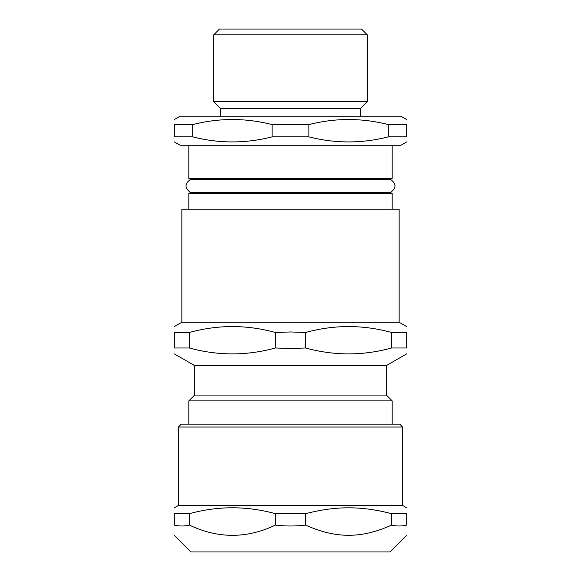 <?xml version="1.0" encoding="UTF-8"?>
<svg xmlns="http://www.w3.org/2000/svg" width="581" height="581" viewBox="0 0 581 581"><rect width="100%" height="100%" fill="white"/><g stroke="black" fill="none" stroke-linecap="round" stroke-linejoin="round"><path stroke-width="0.87" d="M188.825 193.473L190.539 192.485L390.461 192.485L392.175 193.473L188.825 193.473L188.825 209.16M290.5 179.355L190.539 179.355L188.825 178.367L392.175 178.367L390.461 179.355L290.5 179.355M308.903 124.588C335.368 117.841 361.832 117.841 388.297 124.588L388.297 136.862C361.832 143.609 335.368 143.609 308.903 136.862L308.903 124.588L272.097 124.588L272.097 136.862C245.632 143.609 219.168 143.609 192.703 136.862L192.703 124.588C219.168 117.841 245.632 117.841 272.097 124.588M388.297 136.862L406.7 136.862C406.7 143.609 406.7 143.609 406.7 136.862C406.7 143.609 406.7 143.609 406.7 136.862L406.7 124.588C406.7 117.841 406.7 117.841 406.7 124.588C406.7 117.841 406.7 117.841 406.7 124.588L388.297 124.588M192.703 124.588L174.3 124.588C174.3 117.841 174.3 117.841 174.3 124.588C174.3 117.841 174.3 117.841 174.3 124.588L174.3 136.862C174.3 143.609 174.3 143.609 174.3 136.862C174.3 143.609 174.3 143.609 174.3 136.862L192.703 136.862M406.7 141.895L400.89 145.25L180.11 145.25L174.3 141.895M308.903 136.862L272.097 136.862M367.308 34.86L361.498 29.05L219.502 29.05L213.692 34.86L213.692 101.675L367.308 101.675L367.308 34.86L213.692 34.86M367.308 101.675L360.336 108.647L220.664 108.647L213.692 101.675M406.7 119.555L400.89 116.2L180.11 116.2L174.3 119.555M174.3 353.851L194.635 365.594L386.365 365.594L386.365 395.08L392.175 400.89L188.825 400.89L188.825 424.13M189.391 332.485C218.064 324.605 246.736 324.605 275.409 332.485L290.5 331.962L305.591 332.485C334.264 324.605 362.936 324.605 391.609 332.485L406.7 332.485C406.7 324.605 406.7 324.605 406.7 332.485C406.7 324.605 406.7 324.605 406.7 332.485L406.7 347.983L391.609 347.983C362.936 355.855 334.264 355.855 305.591 347.983L290.5 348.506L275.409 347.983C246.736 355.855 218.064 355.855 189.391 347.983L189.391 332.485L174.3 332.485C174.3 324.605 174.3 324.605 174.3 332.485C174.3 324.605 174.3 324.605 174.3 332.485L174.3 347.983C174.3 355.855 174.3 355.855 174.3 347.983C174.3 355.855 174.3 355.855 174.3 347.983L189.391 347.983M275.409 347.983L275.409 332.485M305.591 347.983L305.591 332.485M391.609 347.983L391.609 332.485M406.7 347.983C406.7 355.855 406.7 355.855 406.7 347.983C406.7 355.855 406.7 355.855 406.7 347.983M181.853 322.252L399.147 322.252L399.147 209.16L181.853 209.16L181.853 322.252L174.3 326.609M386.365 395.08L194.635 395.08L188.825 400.89M402.633 427.035L399.728 424.13L181.272 424.13L178.367 427.035L402.633 427.035L402.633 505.47L178.367 505.47L174.3 507.816M189.391 513.684L174.3 513.684C174.3 505.811 174.3 505.811 174.3 513.684C174.3 505.811 174.3 505.811 174.3 513.684L174.3 525.101C174.3 538.74 174.3 538.74 174.3 525.101C174.3 538.74 174.3 538.74 174.3 525.101C179.333 526.306 184.366 526.306 189.391 525.101L189.391 513.684C218.064 505.811 246.736 505.811 275.409 513.684L275.409 525.101C246.736 538.74 218.064 538.74 189.391 525.101M275.409 513.684L305.591 513.684L305.591 525.101C295.533 526.306 285.467 526.306 275.409 525.101M305.591 513.684C320.843 509.711 335.179 507.75 348.6 507.816C362.021 507.75 376.357 509.711 391.609 513.684L391.609 525.101C376.357 531.993 362.021 535.377 348.6 535.268C335.179 535.377 320.843 531.993 305.591 525.101M391.609 513.684L406.7 513.684L406.7 525.101C401.667 526.306 396.634 526.306 391.609 525.101M406.7 513.684C406.7 505.811 406.7 505.811 406.7 513.684C406.7 505.811 406.7 505.811 406.7 513.684M406.7 525.101C406.7 538.74 406.7 538.74 406.7 525.101C406.7 538.74 406.7 538.74 406.7 525.101M406.7 535.268L390.018 551.95L190.982 551.95L174.3 535.268M392.175 193.473L392.175 209.16M220.664 108.647L220.664 116.2M360.336 108.647L360.336 116.2M188.825 145.25L188.825 178.367M392.175 145.25L392.175 178.367M390.461 192.485C396.503 188.106 396.503 183.734 390.461 179.355M190.539 192.485C184.497 188.106 184.497 183.734 190.539 179.355M392.175 400.89L392.175 424.13M399.147 322.252L406.7 326.609M386.365 365.594L406.7 353.851M194.635 365.594L194.635 395.08M178.367 427.035L178.367 505.47M402.633 505.47L406.7 507.816"/></g></svg>
